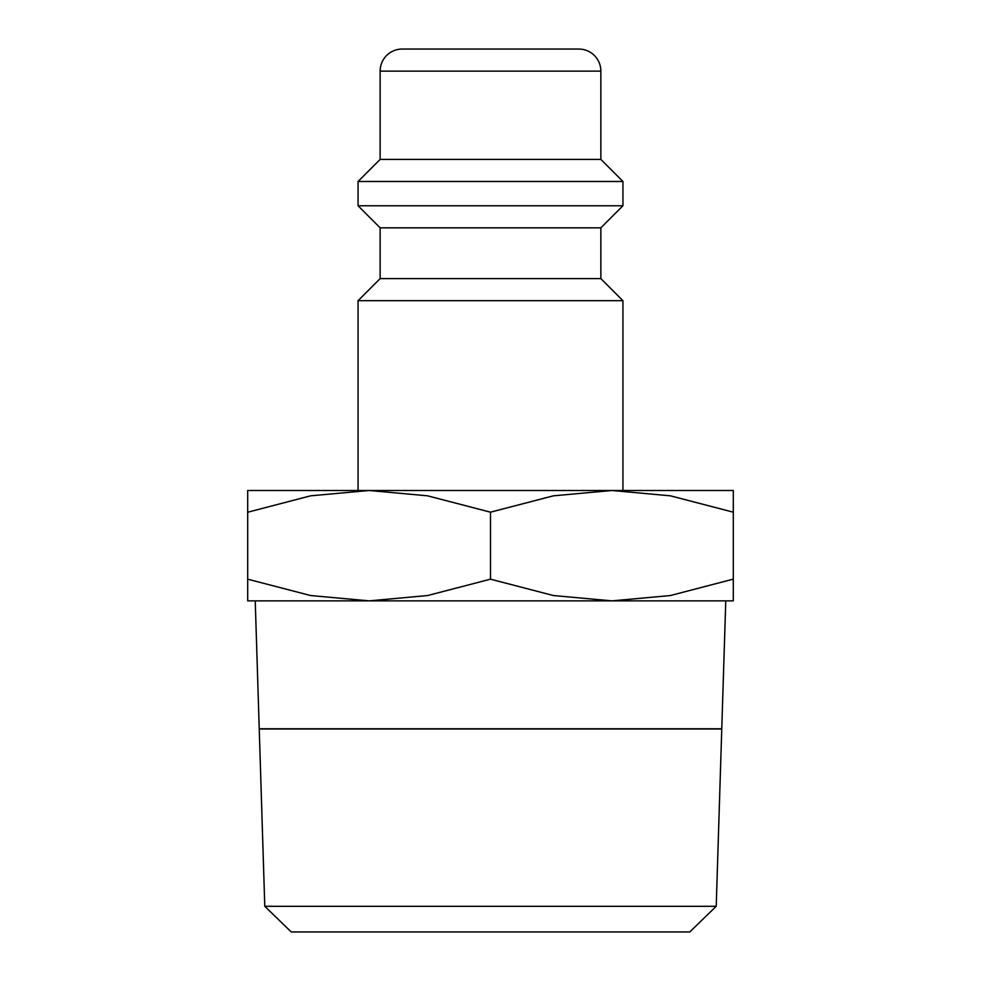<?xml version="1.0" encoding="UTF-8"?>
<svg xmlns="http://www.w3.org/2000/svg" width="981" height="981" viewBox="0 0 981 981"><rect width="100%" height="100%" fill="white"/><g stroke="black" fill="none" stroke-linecap="round" stroke-linejoin="round"><path stroke-width="1.47" d="M600.863 278.604L380.138 278.604L380.138 227.837L600.863 227.837L600.863 278.604L622.935 300.676L358.065 300.676L358.065 490.5M600.863 71.123L380.138 71.123A22.073 22.073 0 0 1 402.21 49.05L578.79 49.05A22.073 22.073 0 0 1 600.863 71.123L600.863 159.412L622.935 181.485L622.935 205.765L358.065 205.765L380.138 227.837M622.935 181.485L358.065 181.485L358.065 205.765M600.863 159.412L380.138 159.412L358.065 181.485M733.298 490.5L611.899 490.5L670.379 495.822L733.298 512.18C733.298 483.155 733.298 483.155 733.298 512.229L733.298 579.182C733.298 608.208 733.298 608.208 733.298 579.133L670.379 595.541L611.899 600.863L553.419 595.541L490.5 579.182L427.581 595.541L369.101 600.863L310.621 595.541L247.703 579.182C247.703 608.208 247.703 608.208 247.703 579.133L247.703 512.18C247.703 483.155 247.703 483.155 247.703 512.229L310.621 495.822L369.101 490.5L427.581 495.822L490.5 512.18L553.419 495.822L611.899 490.5L247.703 490.5M733.298 600.863L247.703 600.863M716.216 906.297L264.784 906.297L259.242 728.993L721.758 728.993L716.216 906.297L689.766 931.95L291.234 931.95L264.784 906.297M255.232 600.863L259.229 728.773L721.771 728.773L725.768 600.863M490.5 512.18L490.5 579.182M380.138 278.604L358.065 300.676M380.138 71.123L380.138 159.412M600.863 227.837L622.935 205.765M622.935 300.676L622.935 490.5"/></g></svg>
